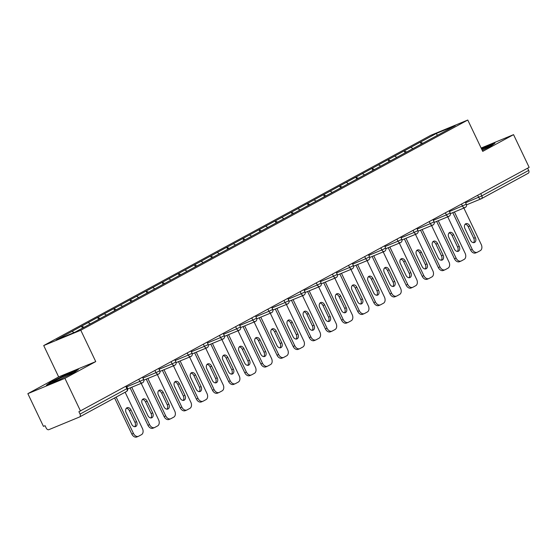 <?xml version="1.0" encoding="UTF-8"?>
<svg xmlns="http://www.w3.org/2000/svg" width="557" height="557" viewBox="0 0 557 557"><rect width="100%" height="100%" fill="white"/><g stroke="black" fill="none" stroke-linecap="round" stroke-linejoin="round"><path stroke-width="0.84" d="M27.85 393.66L64.925 378.335L95.741 361.597L58.666 376.915L27.85 393.66L43.446 426.363L45.068 425.694L46.21 428.082A2.486 1.748 -118.5 0 0 48.898 429.656L79.491 417.012A2.486 1.748 -118.5 0 0 79.609 416.956A2.486 1.748 -118.5 0 0 80.041 414.102L78.906 411.714L529.15 167.351L513.554 134.648L481.137 148.044M58.666 376.915L43.711 345.556L430.7 135.344L467.776 120.027L80.786 330.238L43.711 345.556M74.081 332.564L72.027 331.359L56.257 339.93L75.063 332.16L100.65 318.298M72.027 331.359L81.531 326.158L82.471 328.136M84.023 327.293L81.531 326.158M81.851 326.026L97.663 317.399L98.617 319.405M100.19 318.548L97.663 317.399M97.983 317.26L113.795 308.634L114.749 310.639M116.322 309.789L113.795 308.634M114.115 308.501L129.927 299.868L130.888 301.88M132.462 301.024L129.927 299.868M130.254 299.736L146.059 291.109L147.02 293.114M148.594 292.258L146.059 291.109M146.387 290.97L162.191 282.343L163.152 284.349M164.726 283.499L162.191 282.343M162.519 282.211L178.324 273.578L179.284 275.59M180.858 274.733L178.324 273.578M178.651 273.445L194.463 264.819L195.416 266.824M196.99 265.968L194.463 264.819M194.783 264.679L210.595 256.053L211.549 258.058M213.122 257.209L210.595 256.053M210.915 255.921L226.727 247.287L227.688 249.299M229.254 248.443L226.727 247.287M227.054 247.155L242.859 238.528L243.82 240.533M245.393 239.677L242.859 238.528M243.186 238.389L258.991 229.763L259.952 231.768M261.525 230.918L258.991 229.763M259.318 229.63L275.123 220.997L276.084 223.009M277.658 222.152L275.123 220.997M275.45 220.864L291.262 212.238L292.216 214.243M293.79 213.387L291.262 212.238M291.583 212.099L307.394 203.472L308.348 205.477M309.922 204.628L307.394 203.472M307.715 203.34L323.526 194.706L324.48 196.718M326.054 195.862L323.526 194.706M323.847 194.574L339.659 185.947L340.619 187.953M342.193 187.096L339.659 185.947M339.986 185.808L355.791 177.182L356.752 179.187M358.325 178.337L355.791 177.182M356.118 177.049L371.923 168.416L372.884 170.428M374.457 169.572L371.923 168.416M372.25 168.284L388.055 159.657L389.016 161.662M390.589 160.806L388.055 159.657M388.382 159.518L404.194 150.891L405.148 152.897M406.721 152.047L404.194 150.891M404.514 150.759L420.326 142.126L421.28 144.138M422.854 143.281L420.326 142.126M420.646 141.993L436.416 133.429L455.229 125.652L439.445 134.272M100.657 318.256L439.459 134.223M90.331 323.868L88.159 322.6M106.464 315.102L104.291 313.835M122.596 306.336L120.43 305.069M138.728 297.577L136.562 296.31M154.86 288.811L152.695 287.544M170.999 280.046L168.827 278.779M187.131 271.287L184.959 270.02M203.263 262.521L201.091 261.254M219.395 253.755L217.223 252.488M235.527 244.996L233.362 243.729M251.66 236.231L249.494 234.963M267.792 227.465L265.626 226.198M283.931 218.706L281.758 217.439M300.063 209.94L297.891 208.673M316.195 201.174L314.023 199.914M332.327 192.416L330.155 191.148M348.459 183.65L346.294 182.383M364.591 174.884L362.426 173.624M380.723 166.125L378.558 164.858M396.863 157.359L394.69 156.092M412.995 148.594L410.822 147.333M480.761 193.634L481.819 195.862L528.67 170.414L527.611 168.193M528.67 170.414A2.486 1.748 61.5 0 1 528.231 173.269A2.486 1.748 61.5 0 1 528.113 173.324L481.499 198.647M437.356 135.407L436.416 133.429M64.925 378.335L80.521 411.045M95.741 361.597L80.786 330.238M467.776 120.027L482.731 151.386L513.554 134.648M482.251 150.376L491.03 146.038L494.985 143.107L481.499 148.796M66.374 374.36L50.374 382.269L46.412 385.2L58.457 380.222L74.464 372.313L78.419 369.382L66.374 374.36L66.534 374.694M50.562 382.659L50.374 382.269M463.87 208.06L481.234 244.474A4.971 3.523 67.5 0 1 480.273 250.643L477.481 252.154A4.971 3.523 67.5 0 1 477.238 252.272L475.615 252.941A4.971 3.523 -112.5 0 1 470.616 250.03L452.785 212.642M470.616 250.03L472.239 249.362L454.408 211.973M472.239 249.362A4.971 3.523 67.5 0 0 477.238 252.272M469.802 225.961A3.892 2.757 67.5 0 0 465.882 223.684A3.892 2.757 67.5 0 0 464.942 228.6L470.498 240.248A3.892 2.757 67.5 0 0 474.411 242.525A3.892 2.757 67.5 0 0 475.358 237.609L469.802 225.961L468.179 226.629A3.892 2.757 67.5 0 0 465.151 224.206M473.527 242.678A3.892 2.757 67.5 0 0 473.735 238.278L468.179 226.629M447.737 216.826L465.102 253.24A4.971 3.523 67.5 0 1 464.141 259.402L461.342 260.92A4.971 3.523 67.5 0 1 461.105 261.031L459.483 261.706A4.971 3.523 -112.5 0 1 454.484 258.796L436.653 221.407M454.484 258.796L456.106 258.128L438.275 220.739M456.106 258.128A4.971 3.523 67.5 0 0 461.105 261.031M453.67 234.727A3.892 2.757 67.5 0 0 449.75 232.443A3.892 2.757 67.5 0 0 448.81 237.366L454.366 249.014A3.892 2.757 67.5 0 0 458.279 251.291A3.892 2.757 67.5 0 0 459.226 246.375L453.67 234.727L452.047 235.395A3.892 2.757 67.5 0 0 449.019 232.965M457.394 251.437A3.892 2.757 67.5 0 0 457.603 247.043L452.047 235.395M431.605 225.592L448.97 261.999A4.971 3.523 67.5 0 1 448.002 268.168L445.21 269.685A4.971 3.523 67.5 0 1 444.973 269.797L443.351 270.465A4.971 3.523 -112.5 0 1 438.352 267.562L420.521 230.173M438.352 267.562L439.974 266.887L422.136 229.498M439.974 266.887A4.971 3.523 67.5 0 0 444.973 269.797M437.537 243.486A3.892 2.757 67.5 0 0 433.618 241.209A3.892 2.757 67.5 0 0 432.678 246.124L438.234 257.773A3.892 2.757 67.5 0 0 442.147 260.056A3.892 2.757 67.5 0 0 443.094 255.134L437.537 243.486L435.915 244.154A3.892 2.757 67.5 0 0 432.886 241.731M441.262 260.203A3.892 2.757 67.5 0 0 441.471 255.802L435.915 244.154M415.466 234.351L432.838 270.765A4.971 3.523 67.5 0 1 431.87 276.933L429.078 278.444A4.971 3.523 67.5 0 1 428.841 278.563L427.219 279.231A4.971 3.523 -112.5 0 1 422.22 276.321L404.382 238.932M422.22 276.321L423.842 275.652L406.004 238.264M423.842 275.652A4.971 3.523 67.5 0 0 428.841 278.563M421.405 252.251A3.892 2.757 67.5 0 0 417.485 249.975A3.892 2.757 67.5 0 0 416.539 254.89L422.095 266.538A3.892 2.757 67.5 0 0 426.014 268.815A3.892 2.757 67.5 0 0 426.961 263.9L421.405 252.251L419.783 252.92A3.892 2.757 67.5 0 0 416.754 250.497M425.123 268.968A3.892 2.757 67.5 0 0 425.339 264.568L419.783 252.92M399.334 243.117L416.706 279.53A4.971 3.523 67.5 0 1 415.738 285.692L412.946 287.21A4.971 3.523 67.5 0 1 412.709 287.321L411.087 287.997A4.971 3.523 -112.5 0 1 406.088 285.087L388.25 247.698M406.088 285.087L407.71 284.418L389.872 247.03M407.71 284.418A4.971 3.523 67.5 0 0 412.709 287.321M405.266 261.017A3.892 2.757 67.5 0 0 401.353 258.733A3.892 2.757 67.5 0 0 400.406 263.656L405.962 275.304A3.892 2.757 67.5 0 0 409.882 277.581A3.892 2.757 67.5 0 0 410.822 272.665L405.266 261.017L403.651 261.686A3.892 2.757 67.5 0 0 400.615 259.256M408.991 277.727A3.892 2.757 67.5 0 0 409.2 273.334L403.651 261.686M383.202 251.882L400.574 288.289A4.971 3.523 67.5 0 1 399.606 294.458L396.814 295.976A4.971 3.523 67.5 0 1 396.577 296.087L394.955 296.756A4.971 3.523 -112.5 0 1 389.949 293.852L372.118 256.464M389.949 293.852L391.571 293.177L373.74 255.788M391.571 293.177A4.971 3.523 67.5 0 0 396.577 296.087M389.134 269.776A3.892 2.757 67.5 0 0 385.221 267.499A3.892 2.757 67.5 0 0 384.274 272.415L389.83 284.063A3.892 2.757 67.5 0 0 393.75 286.347A3.892 2.757 67.5 0 0 394.69 281.424L389.134 269.776L387.512 270.444A3.892 2.757 67.5 0 0 384.483 268.021M392.859 286.493A3.892 2.757 67.5 0 0 393.068 282.093L387.512 270.444M485.224 148.907A10.771 0.571 -25.5 0 0 488.83 146.742A10.771 0.571 -25.5 0 0 481.798 149.436M481.652 149.123L493.774 144.005M68.657 375.181A10.771 0.571 -25.5 0 0 72.264 373.023A10.771 0.571 -25.5 0 0 64.87 375.878A10.771 0.571 -25.5 0 0 52.901 382.255A10.771 0.571 -25.5 0 0 60.253 379.303A10.771 0.571 -25.5 0 0 61.493 378.725M48.02 384.539L50.889 382.415L66.394 374.75L77.207 370.28M367.07 260.641L384.434 297.055A4.971 3.523 67.5 0 1 383.474 303.224L380.682 304.735A4.971 3.523 67.5 0 1 380.438 304.853L378.823 305.521A4.971 3.523 -112.5 0 1 373.817 302.611L355.986 265.223M373.817 302.611L375.439 301.943L357.608 264.554M375.439 301.943A4.971 3.523 67.5 0 0 380.438 304.853M373.002 278.542A3.892 2.757 67.5 0 0 369.082 276.265A3.892 2.757 67.5 0 0 368.142 281.181L373.698 292.829A3.892 2.757 67.5 0 0 377.618 295.106A3.892 2.757 67.5 0 0 378.558 290.19L373.002 278.542L371.38 279.21A3.892 2.757 67.5 0 0 368.351 276.787M376.727 295.259A3.892 2.757 67.5 0 0 376.936 290.858L371.38 279.21M350.938 269.407L368.302 305.821A4.971 3.523 67.5 0 1 367.342 311.983L364.55 313.5A4.971 3.523 67.5 0 1 364.306 313.612L362.684 314.287A4.971 3.523 -112.5 0 1 357.685 311.377L339.854 273.988M357.685 311.377L359.307 310.709L341.476 273.32M359.307 310.709A4.971 3.523 67.5 0 0 364.306 313.612M356.87 287.308A3.892 2.757 67.5 0 0 352.95 285.024A3.892 2.757 67.5 0 0 352.01 289.946L357.566 301.595A3.892 2.757 67.5 0 0 361.479 303.871A3.892 2.757 67.5 0 0 362.426 298.956L356.87 287.308L355.248 287.976A3.892 2.757 67.5 0 0 352.219 285.546M360.595 304.018A3.892 2.757 67.5 0 0 360.804 299.624L355.248 287.976M334.806 278.173L352.17 314.58A4.971 3.523 67.5 0 1 351.202 320.748L348.41 322.266A4.971 3.523 67.5 0 1 348.174 322.378L346.551 323.046A4.971 3.523 -112.5 0 1 341.552 320.143L323.721 282.754M341.552 320.143L343.175 319.467L325.344 282.079M343.175 319.467A4.971 3.523 67.5 0 0 348.174 322.378M340.738 296.066A3.892 2.757 67.5 0 0 336.818 293.79A3.892 2.757 67.5 0 0 335.878 298.705L341.434 310.353A3.892 2.757 67.5 0 0 345.347 312.637A3.892 2.757 67.5 0 0 346.294 307.715L340.738 296.066L339.116 296.735A3.892 2.757 67.5 0 0 336.087 294.312M344.463 312.783A3.892 2.757 67.5 0 0 344.672 308.383L339.116 296.735M318.674 286.932L336.038 323.345A4.971 3.523 67.5 0 1 335.07 329.514L332.278 331.025A4.971 3.523 67.5 0 1 332.042 331.143L330.419 331.812A4.971 3.523 -112.5 0 1 325.42 328.902L307.589 291.513M325.42 328.902L327.043 328.233L309.205 290.845M327.043 328.233A4.971 3.523 67.5 0 0 332.042 331.143M324.606 304.832A3.892 2.757 67.5 0 0 320.686 302.555A3.892 2.757 67.5 0 0 319.746 307.471L325.295 319.119A3.892 2.757 67.5 0 0 329.215 321.396A3.892 2.757 67.5 0 0 330.162 316.48L324.606 304.832L322.983 305.501A3.892 2.757 67.5 0 0 319.955 303.078M328.331 321.549A3.892 2.757 67.5 0 0 328.539 317.149L322.983 305.501M302.535 295.697L319.906 332.111A4.971 3.523 67.5 0 1 318.938 338.273L316.146 339.791A4.971 3.523 67.5 0 1 315.91 339.902L314.287 340.578A4.971 3.523 -112.5 0 1 309.288 337.667L291.45 300.279M309.288 337.667L310.91 336.999L293.073 299.61M310.91 336.999A4.971 3.523 67.5 0 0 315.91 339.902M308.467 313.598A3.892 2.757 67.5 0 0 304.554 311.314A3.892 2.757 67.5 0 0 303.607 316.237L309.163 327.885A3.892 2.757 67.5 0 0 313.083 330.162A3.892 2.757 67.5 0 0 314.023 325.246L308.467 313.598L306.851 314.266A3.892 2.757 67.5 0 0 303.823 311.836M312.192 330.308A3.892 2.757 67.5 0 0 312.407 325.915L306.851 314.266M286.402 304.463L303.774 340.87A4.971 3.523 67.5 0 1 302.806 347.039L300.014 348.557A4.971 3.523 67.5 0 1 299.777 348.668L298.155 349.336A4.971 3.523 -112.5 0 1 293.156 346.433L275.318 309.044M293.156 346.433L294.771 345.758L276.94 308.369M294.771 345.758A4.971 3.523 67.5 0 0 299.777 348.668M292.334 322.357A3.892 2.757 67.5 0 0 288.422 320.08A3.892 2.757 67.5 0 0 287.475 324.996L293.031 336.644A3.892 2.757 67.5 0 0 296.951 338.928A3.892 2.757 67.5 0 0 297.891 334.005L292.334 322.357L290.712 323.025A3.892 2.757 67.5 0 0 287.684 320.602M296.059 339.074A3.892 2.757 67.5 0 0 296.268 334.673L290.712 323.025M270.27 313.222L287.642 349.636A4.971 3.523 67.5 0 1 286.674 355.805L283.882 357.316A4.971 3.523 67.5 0 1 283.645 357.434L282.023 358.102A4.971 3.523 -112.5 0 1 277.017 355.192L259.186 317.803M277.017 355.192L278.639 354.524L260.808 317.135M278.639 354.524A4.971 3.523 67.5 0 0 283.645 357.434M276.202 331.123A3.892 2.757 67.5 0 0 272.289 328.846A3.892 2.757 67.5 0 0 271.343 333.761L276.899 345.41A3.892 2.757 67.5 0 0 280.819 347.686A3.892 2.757 67.5 0 0 281.758 342.771L276.202 331.123L274.58 331.791A3.892 2.757 67.5 0 0 271.551 329.368M279.927 347.84A3.892 2.757 67.5 0 0 280.136 343.439L274.58 331.791M254.138 321.988L271.503 358.402A4.971 3.523 67.5 0 1 270.542 364.563L267.75 366.081A4.971 3.523 67.5 0 1 267.506 366.193L265.891 366.868A4.971 3.523 -112.5 0 1 260.885 363.958L243.054 326.569M260.885 363.958L262.507 363.289L244.676 325.901M262.507 363.289A4.971 3.523 67.5 0 0 267.506 366.193M260.07 339.888A3.892 2.757 67.5 0 0 256.15 337.605A3.892 2.757 67.5 0 0 255.21 342.527L260.767 354.175A3.892 2.757 67.5 0 0 264.686 356.452A3.892 2.757 67.5 0 0 265.626 351.537L260.07 339.888L258.448 340.557A3.892 2.757 67.5 0 0 255.419 338.127M263.795 356.598A3.892 2.757 67.5 0 0 264.004 352.205L258.448 340.557M238.006 330.754L255.371 367.16A4.971 3.523 67.5 0 1 254.41 373.329L251.618 374.847A4.971 3.523 67.5 0 1 251.374 374.958L249.752 375.627A4.971 3.523 -112.5 0 1 244.753 372.724L226.922 335.335M244.753 372.724L246.375 372.048L228.544 334.66M246.375 372.048A4.971 3.523 67.5 0 0 251.374 374.958M243.938 348.647A3.892 2.757 67.5 0 0 240.018 346.37A3.892 2.757 67.5 0 0 239.078 351.286L244.634 362.934A3.892 2.757 67.5 0 0 248.547 365.218A3.892 2.757 67.5 0 0 249.494 360.295L243.938 348.647L242.316 349.316A3.892 2.757 67.5 0 0 239.287 346.893M247.663 365.364A3.892 2.757 67.5 0 0 247.872 360.964L242.316 349.316M221.874 339.512L239.238 375.926A4.971 3.523 67.5 0 1 238.271 382.095L235.479 383.606A4.971 3.523 67.5 0 1 235.242 383.724L233.62 384.393A4.971 3.523 -112.5 0 1 228.621 381.482L210.79 344.094M228.621 381.482L230.243 380.814L212.405 343.425M230.243 380.814A4.971 3.523 67.5 0 0 235.242 383.724M227.806 357.413A3.892 2.757 67.5 0 0 223.886 355.136A3.892 2.757 67.5 0 0 222.946 360.052L228.502 371.7A3.892 2.757 67.5 0 0 232.415 373.977A3.892 2.757 67.5 0 0 233.362 369.061L227.806 357.413L226.184 358.081A3.892 2.757 67.5 0 0 223.155 355.658M231.531 374.13A3.892 2.757 67.5 0 0 231.74 369.73L226.184 358.081M205.742 348.278L223.106 384.692A4.971 3.523 67.5 0 1 222.139 390.854L219.347 392.372A4.971 3.523 67.5 0 1 219.11 392.483L217.488 393.158A4.971 3.523 -112.5 0 1 212.489 390.248L194.651 352.86M212.489 390.248L214.111 389.58L196.273 352.191M214.111 389.58A4.971 3.523 67.5 0 0 219.11 392.483M211.674 366.179A3.892 2.757 67.5 0 0 207.754 363.895A3.892 2.757 67.5 0 0 206.807 368.818L212.363 380.466A3.892 2.757 67.5 0 0 216.283 382.743A3.892 2.757 67.5 0 0 217.23 377.827L211.674 366.179L210.052 366.847A3.892 2.757 67.5 0 0 207.023 364.417M215.399 382.889A3.892 2.757 67.5 0 0 215.608 378.495L210.052 366.847M189.603 357.044L206.974 393.451A4.971 3.523 67.5 0 1 206.006 399.62L203.214 401.137A4.971 3.523 67.5 0 1 202.978 401.249L201.356 401.917A4.971 3.523 -112.5 0 1 196.356 399.014L178.518 361.625M196.356 399.014L197.979 398.339L180.141 360.95M197.979 398.339A4.971 3.523 67.5 0 0 202.978 401.249M195.535 374.938A3.892 2.757 67.5 0 0 191.622 372.661A3.892 2.757 67.5 0 0 190.675 377.576L196.231 389.225A3.892 2.757 67.5 0 0 200.151 391.508A3.892 2.757 67.5 0 0 201.091 386.586L195.535 374.938L193.92 375.606A3.892 2.757 67.5 0 0 190.884 373.183M199.26 391.655A3.892 2.757 67.5 0 0 199.476 387.254L193.92 375.606M173.471 365.803L190.842 402.217A4.971 3.523 67.5 0 1 189.874 408.385L187.082 409.896A4.971 3.523 67.5 0 1 186.846 410.015L185.223 410.683A4.971 3.523 -112.5 0 1 180.224 407.773L162.386 370.384M180.224 407.773L181.84 407.104L164.009 369.716M181.84 407.104A4.971 3.523 67.5 0 0 186.846 410.015M179.403 383.703A3.892 2.757 67.5 0 0 175.49 381.427A3.892 2.757 67.5 0 0 174.543 386.342L180.099 397.99A3.892 2.757 67.5 0 0 184.019 400.267A3.892 2.757 67.5 0 0 184.959 395.352L179.403 383.703L177.78 384.372A3.892 2.757 67.5 0 0 174.752 381.949M183.128 400.42A3.892 2.757 67.5 0 0 183.337 396.02L177.78 384.372M157.339 374.569L174.71 410.982A4.971 3.523 67.5 0 1 173.742 417.144L170.95 418.662A4.971 3.523 67.5 0 1 170.707 418.773L169.091 419.449A4.971 3.523 -112.5 0 1 164.085 416.539L146.254 379.15M164.085 416.539L165.708 415.87L147.877 378.482M165.708 415.87A4.971 3.523 67.5 0 0 170.707 418.773M163.271 392.469A3.892 2.757 67.5 0 0 159.351 390.185A3.892 2.757 67.5 0 0 158.411 395.108L163.967 406.756A3.892 2.757 67.5 0 0 167.887 409.033A3.892 2.757 67.5 0 0 168.827 404.117L163.271 392.469L161.648 393.138A3.892 2.757 67.5 0 0 158.62 390.708M166.996 409.179A3.892 2.757 67.5 0 0 167.204 404.786L161.648 393.138M141.206 383.334L158.571 419.741A4.971 3.523 67.5 0 1 157.61 425.91L154.818 427.428A4.971 3.523 67.5 0 1 154.574 427.539L152.952 428.208A4.971 3.523 -112.5 0 1 147.953 425.304L130.122 387.916M147.953 425.304L149.575 424.629L131.744 387.24M149.575 424.629A4.971 3.523 67.5 0 0 154.574 427.539M147.139 401.228A3.892 2.757 67.5 0 0 143.219 398.951A3.892 2.757 67.5 0 0 142.279 403.867L147.835 415.515A3.892 2.757 67.5 0 0 151.748 417.799A3.892 2.757 67.5 0 0 152.695 412.876L147.139 401.228L145.516 401.896A3.892 2.757 67.5 0 0 142.488 399.473M150.863 417.945A3.892 2.757 67.5 0 0 151.072 413.545L145.516 401.896M125.137 392.225L142.439 428.507A4.971 3.523 67.5 0 1 141.478 434.676L138.679 436.187A4.971 3.523 67.5 0 1 138.442 436.305L136.82 436.973A4.971 3.523 -112.5 0 1 131.821 434.063L114.596 397.949M131.821 434.063L133.443 433.395L116.135 397.113M133.443 433.395A4.971 3.523 67.5 0 0 138.442 436.305M131.006 409.994A3.892 2.757 67.5 0 0 127.087 407.717A3.892 2.757 67.5 0 0 126.147 412.633L131.703 424.281A3.892 2.757 67.5 0 0 135.616 426.558A3.892 2.757 67.5 0 0 136.562 421.642L131.006 409.994L129.384 410.662A3.892 2.757 67.5 0 0 126.355 408.239M134.731 426.711A3.892 2.757 67.5 0 0 134.94 422.31L129.384 410.662M481.025 198.87L466.515 204.865L481.151 198.828A2.486 1.762 -112.5 0 1 478.651 197.373L477.669 195.319M465.61 202.762L481.819 195.862A2.486 1.748 61.5 0 1 481.387 198.717A2.486 1.748 61.5 0 1 481.269 198.772A2.486 1.762 -112.5 0 1 481.151 198.828A2.486 2.486 0 0 0 481.387 198.717L528.231 173.269M80.041 414.102L126.892 388.654A2.486 1.748 -118.5 0 1 126.453 391.508A2.486 1.748 -118.5 0 1 126.335 391.564L79.721 416.887M79.609 416.956L126.453 391.508A2.486 2.486 0 0 0 127.511 388.257L126.892 388.654L125.833 386.433M449.478 211.521L466.306 204.224A2.486 2.486 0 0 1 465.011 207.587A2.486 1.762 -112.5 0 1 462.512 206.139L461.537 204.078M433.346 220.287L446.38 214.898L445.398 212.844M417.214 229.052L430.248 223.663L429.266 221.609M401.075 237.811L414.116 232.429L413.134 230.368M384.943 246.577L397.983 241.188L397.002 239.134M368.811 255.343L381.851 249.954L380.87 247.9M352.678 264.102L365.712 258.72L364.738 256.659M336.546 272.867L349.58 267.478L348.605 265.424M320.414 281.633L333.448 276.244L332.466 274.19M304.282 290.392L317.316 285.003L316.334 282.949M288.143 299.158L301.184 293.769L300.202 291.715M272.011 307.924L285.052 302.535L284.07 300.481M255.879 316.682L268.92 311.293L267.938 309.239M239.747 325.448L252.781 320.059L251.806 318.005M223.615 334.214L236.648 328.825L235.667 326.771M207.483 342.973L220.516 337.584L219.535 335.53M191.35 351.739L204.384 346.35L203.402 344.296M175.211 360.504L188.252 355.115L187.27 353.061M159.079 369.263L172.12 363.874L171.138 361.82M142.947 378.029L155.981 372.64L155.006 370.586M126.815 386.795L139.849 381.406L138.874 379.352M465.137 207.531A2.486 1.762 -112.5 0 1 465.011 207.587L450.383 213.637M449.555 213.387L450.174 212.983A2.486 2.486 0 0 1 448.879 216.353A2.486 1.762 -112.5 0 1 446.38 214.898L449.555 213.387M448.998 216.297A2.486 1.762 -112.5 0 1 448.879 216.353L434.251 222.403M433.423 222.152L434.042 221.749A2.486 2.486 0 0 1 432.747 225.119A2.486 1.762 -112.5 0 1 430.248 223.663L433.423 222.152M432.866 225.063A2.486 1.762 -112.5 0 1 432.747 225.119L418.119 231.162M417.29 230.911L417.91 230.514A2.486 2.486 0 0 1 416.615 233.877A2.486 1.762 -112.5 0 1 414.116 232.429L417.29 230.911M416.733 233.822A2.486 1.762 -112.5 0 1 416.615 233.877L401.98 239.928M401.151 239.677L401.778 239.273A2.486 2.486 0 0 1 400.483 242.643A2.486 1.762 -112.5 0 1 397.983 241.188L401.151 239.677M400.601 242.587A2.486 1.762 -112.5 0 1 400.483 242.643L385.848 248.687M385.019 248.443L385.646 248.039A2.486 2.486 0 0 1 384.351 251.409A2.486 1.762 -112.5 0 1 381.851 249.954L385.019 248.443M384.469 251.353A2.486 1.762 -112.5 0 1 384.351 251.409L369.716 257.452M368.887 257.202L369.507 256.805A2.486 2.486 0 0 1 368.219 260.168A2.486 1.762 -112.5 0 1 365.712 258.72L368.887 257.202M368.337 260.112A2.486 1.762 -112.5 0 1 368.219 260.168L353.584 266.218M352.755 265.968L353.375 265.564A2.486 2.486 0 0 1 352.08 268.934A2.486 1.762 -112.5 0 1 349.58 267.478L352.755 265.968M352.205 268.878A2.486 1.762 -112.5 0 1 352.08 268.934L337.451 274.977M336.623 274.733L337.243 274.329A2.486 2.486 0 0 1 335.948 277.699A2.486 1.762 -112.5 0 1 333.448 276.244L336.623 274.733M336.066 277.644A2.486 1.762 -112.5 0 1 335.948 277.699L321.319 283.743M320.491 283.492L321.111 283.095A2.486 2.486 0 0 1 319.815 286.458A2.486 1.762 -112.5 0 1 317.316 285.003L320.491 283.492M319.934 286.402A2.486 1.762 -112.5 0 1 319.815 286.458L305.18 292.509M304.359 292.258L304.978 291.854A2.486 2.486 0 0 1 303.683 295.224A2.486 1.762 -112.5 0 1 301.184 293.769L304.359 292.258M303.802 295.168A2.486 1.762 -112.5 0 1 303.683 295.224L289.048 301.267M288.22 301.024L288.846 300.62A2.486 2.486 0 0 1 287.551 303.99A2.486 1.762 -112.5 0 1 285.052 302.535L288.22 301.024M287.67 303.934A2.486 1.762 -112.5 0 1 287.551 303.99L272.916 310.033M272.088 309.783L272.714 309.386A2.486 2.486 0 0 1 271.419 312.749A2.486 1.762 -112.5 0 1 268.92 311.293L272.088 309.783M271.538 312.693A2.486 1.762 -112.5 0 1 271.419 312.749L256.784 318.799M255.955 318.548L256.575 318.144A2.486 2.486 0 0 1 255.287 321.514A2.486 1.762 -112.5 0 1 252.781 320.059L255.955 318.548M255.405 321.459A2.486 1.762 -112.5 0 1 255.287 321.514L240.652 327.558M239.823 327.314L240.443 326.91A2.486 2.486 0 0 1 239.148 330.28A2.486 1.762 -112.5 0 1 236.648 328.825L239.823 327.314M239.273 330.224A2.486 1.762 -112.5 0 1 239.148 330.28L224.52 336.324M223.691 336.073L224.311 335.676A2.486 2.486 0 0 1 223.016 339.039A2.486 1.762 -112.5 0 1 220.516 337.584L223.691 336.073M223.134 338.983A2.486 1.762 -112.5 0 1 223.016 339.039L208.388 345.089M207.559 344.839L208.179 344.435A2.486 2.486 0 0 1 206.884 347.805A2.486 1.762 -112.5 0 1 204.384 346.35L207.559 344.839M207.002 347.749A2.486 1.762 -112.5 0 1 206.884 347.805L192.249 353.848M191.42 353.604L192.047 353.201A2.486 2.486 0 0 1 190.752 356.571A2.486 1.762 -112.5 0 1 188.252 355.115L191.42 353.604M190.87 356.508A2.486 1.762 -112.5 0 1 190.752 356.571L176.116 362.614M175.288 362.363L175.915 361.966A2.486 2.486 0 0 1 174.62 365.329A2.486 1.762 -112.5 0 1 172.12 363.874L175.288 362.363M174.738 365.274A2.486 1.762 -112.5 0 1 174.62 365.329L159.984 371.38M159.156 371.129L159.775 370.725A2.486 2.486 0 0 1 158.487 374.095A2.486 1.762 -112.5 0 1 155.981 372.64L159.156 371.129M158.606 374.039A2.486 1.762 -112.5 0 1 158.487 374.095L143.852 380.139M143.024 379.895L143.643 379.491A2.486 2.486 0 0 1 142.348 382.861A2.486 1.762 -112.5 0 1 139.849 381.406L143.024 379.895M142.474 382.798A2.486 1.762 -112.5 0 1 142.348 382.861L127.72 388.904M475.358 237.609L473.735 238.278M459.226 246.375L457.603 247.043M443.094 255.134L441.471 255.802M426.961 263.9L425.339 264.568M410.822 272.665L409.2 273.334M394.69 281.424L393.068 282.093M378.558 290.19L376.936 290.858M362.426 298.956L360.804 299.624M346.294 307.715L344.672 308.383M330.162 316.48L328.539 317.149M314.023 325.246L312.407 325.915M297.891 334.005L296.268 334.673M281.758 342.771L280.136 343.439M265.626 351.537L264.004 352.205M249.494 360.295L247.872 360.964M233.362 369.061L231.74 369.73M217.23 377.827L215.608 378.495M201.091 386.586L199.476 387.254M184.959 395.352L183.337 396.02M168.827 404.117L167.204 404.786M152.695 412.876L151.072 413.545M136.562 421.642L134.94 422.31M465.276 202.052L466.306 204.224M449.137 210.811L450.174 212.983M433.005 219.576L434.042 221.749M416.873 228.342L417.91 230.514M400.741 237.101L401.778 239.273M384.608 245.867L385.646 248.039M368.476 254.633L369.507 256.805M352.337 263.391L353.375 265.564M336.205 272.157L337.243 274.329M320.073 280.923L321.111 283.095M303.941 289.682L304.978 291.854M287.809 298.448L288.846 300.62M271.677 307.213L272.714 309.386M255.545 315.972L256.575 318.144M239.406 324.738L240.443 326.91M223.273 333.504L224.311 335.676M207.141 342.263L208.179 344.435M191.009 351.028L192.047 353.201M174.877 359.794L175.915 361.966M158.745 368.553L159.775 370.725M142.606 377.319L143.643 379.491M126.474 386.085L127.511 388.257"/></g></svg>
